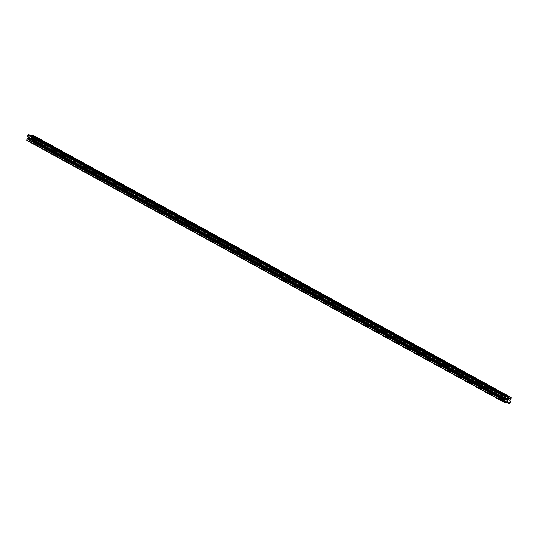 <?xml version="1.0" encoding="UTF-8"?>
<svg xmlns="http://www.w3.org/2000/svg" width="538" height="538" viewBox="0 0 538 538"><rect width="100%" height="100%" fill="white"/><g stroke="black" fill="none" stroke-linecap="round" stroke-linejoin="round"><path stroke-width="0.4" stroke-dasharray="2.69 2.02" d="M32.401 138.36L509.876 400.44L32.401 138.36M33.511 135.509L33.403 137.311L32.495 138.199L509.937 400.104L32.495 138.199L33.255 137.567L510.696 399.472L33.255 137.567A0.41 0.39 118.7 0 0 33.403 137.311L510.844 399.216L33.403 137.311L33.645 135.959L511.093 397.858L33.645 135.959A0.518 0.484 118.7 0 0 33.538 135.542M509.6 403.325L32.159 141.427A0.518 0.484 118.7 0 0 32.731 140.996L510.179 402.895L32.731 140.996L32.979 139.638L510.421 401.543L32.979 139.638A0.41 0.39 118.7 0 0 32.926 139.355L510.374 401.254L32.926 139.355L32.428 138.542L32.979 139.638L32.663 141.185L32.159 141.427L509.6 403.325M31.13 135.616L507.798 397.434L30.592 135.818L31.13 135.616M29.839 134.91L30.525 135.758L507.973 397.663L30.599 135.825L29.946 135.004L507.388 396.91L29.946 135.004A0.41 0.39 118.7 0 0 29.933 134.991M504.462 402.458L27.303 140.714L28.608 140.909L506.05 402.807L28.608 140.909A0.41 0.39 118.7 0 0 28.884 140.842L506.332 402.74L28.884 140.842L29.704 140.29L507.146 402.189L29.96 140.277L28.749 140.902L27.303 140.714M508.067 403.009L30.713 141.191L30.027 140.337L507.307 402.148L29.96 140.277L30.612 141.09L506.897 402.363L30.612 141.09A0.41 0.39 118.7 0 0 30.848 141.238L506.89 402.363M30.848 141.238L32.159 141.427L30.848 141.238M506.473 399.768L506.722 399.384L506.46 399.761M507.065 399.855L507.159 399.438L507.065 399.855M507.744 397.885L508.686 397.945L507.731 397.871M507.764 399.431L508.524 398.046L507.764 399.431M507.334 399.243L507.805 398.207L508.343 398.167L507.771 398.234L507.334 399.243M507.771 398.678L508.249 398.759L507.771 398.678M507.206 399.351L507.509 398.033L507.206 399.351M30.599 135.825L508.04 397.723M504.61 400.642L507.401 402.175M506.87 402.384L30.727 141.191"/><path stroke-width="0.81" d="M29.933 134.991A0.41 0.39 118.7 0 0 29.704 134.863L28.4 134.675A0.518 0.484 118.7 0 0 27.821 135.105L27.579 136.457A0.41 0.39 118.7 0 0 27.626 136.746L28.124 137.56L505.572 399.458L28.063 137.896L27.303 138.528A0.41 0.39 118.7 0 0 27.156 138.784L26.907 140.142L504.355 402.041A0.518 0.484 -61.3 0 0 504.745 402.612L506.05 402.807A0.41 0.39 -61.3 0 0 506.332 402.74L507.401 402.175L508.054 402.996L506.897 402.363L508.054 402.996A0.41 0.39 -61.3 0 0 508.296 403.137L509.6 403.325A0.518 0.484 -61.3 0 0 510.179 402.895L510.421 401.543A0.41 0.39 -61.3 0 0 510.374 401.254L509.842 400.259L510.791 399.357L510.952 397.407L509.251 397.098L508.121 397.75L507.287 396.809L505.841 396.573L505.337 396.815L505.021 398.362L505.599 399.64L504.597 400.689L504.57 402.552L506.197 402.801L507.321 402.148L508.161 403.09L509.795 403.318L510.421 401.543L509.842 400.259L510.696 399.472A0.41 0.39 -61.3 0 0 510.844 399.216L511.093 397.858A0.518 0.484 -61.3 0 0 510.851 397.34L33.41 135.435A0.518 0.484 118.7 0 0 33.255 135.388L510.696 397.286A0.518 0.484 -61.3 0 1 510.851 397.34M508.222 399.371L507.785 399.317L508.316 399.135L508.538 398.053L507.986 397.972L507.347 399.25L507.892 398.174L508.356 398.181L507.818 398.537L508.222 398.914L507.206 399.357L507.704 397.898L508.686 397.945L508.477 399.061L508.686 397.945L507.744 397.885L507.206 399.357L508.222 398.914L507.818 398.537L508.356 398.181L507.973 398.154L507.347 399.25L507.986 397.972L508.538 398.053L508.376 398.981L507.785 399.317L508.208 399.378M507.711 400.723L507.684 401.153L507.758 400.743L507.65 401.153L507.247 400.871M507.576 399.929L507.946 399.68L507.563 399.922M506.507 399.774L506.735 399.398L506.493 399.768M507.099 399.862L507.139 399.445L507.099 399.862M33.538 135.542A0.518 0.484 118.7 0 0 33.41 135.435L31.95 135.193L509.392 397.091L510.696 397.286L33.255 135.388L31.95 135.193A0.41 0.39 118.7 0 0 31.668 135.26L509.116 397.158A0.41 0.39 -61.3 0 1 509.392 397.091L31.95 135.193L31.13 135.616L31.668 135.26L509.116 397.158L508.04 397.723L507.388 396.91A0.41 0.39 -61.3 0 0 507.273 396.809L29.832 134.903L507.152 396.762A0.41 0.39 -61.3 0 1 507.273 396.809M507.798 397.434L508.296 397.71L507.798 397.434M28.4 134.675L505.841 396.573L507.152 396.762L29.704 134.863L28.306 134.668L27.821 135.105L505.269 397.004A0.518 0.484 -61.3 0 1 505.841 396.573L28.4 134.675M27.579 136.457L505.021 398.362L505.269 397.004L27.821 135.105L27.579 136.457L505.074 398.645A0.41 0.39 -61.3 0 1 505.021 398.362L27.579 136.457M505.572 399.458L505.074 398.645L27.626 136.746L28.124 137.56L505.572 399.458M28.063 137.896L27.303 138.528L504.745 400.433L505.505 399.801L28.063 137.896M504.745 400.433L27.209 138.643L504.597 400.689A0.41 0.39 -61.3 0 1 504.745 400.433M504.59 402.565L26.9 140.236L504.355 402.041L504.597 400.689L27.156 138.784L26.907 140.142A0.518 0.484 118.7 0 0 27.303 140.714L504.462 402.458M506.89 402.363L508.067 403.009M507.152 399.445L507.065 399.848L507.152 399.445M507.522 399.499L507.462 399.916L507.522 399.499M508.666 397.945L508.363 399.243L508.666 397.945M508.524 398.046L507.67 398.046L507.334 399.243L507.61 398.1L508.524 398.046M508.343 398.174L507.771 398.678L508.343 398.174M508.235 398.752L507.206 399.351L508.235 398.752M29.96 140.277L504.61 400.642M508.168 403.096L506.87 402.384"/></g></svg>
